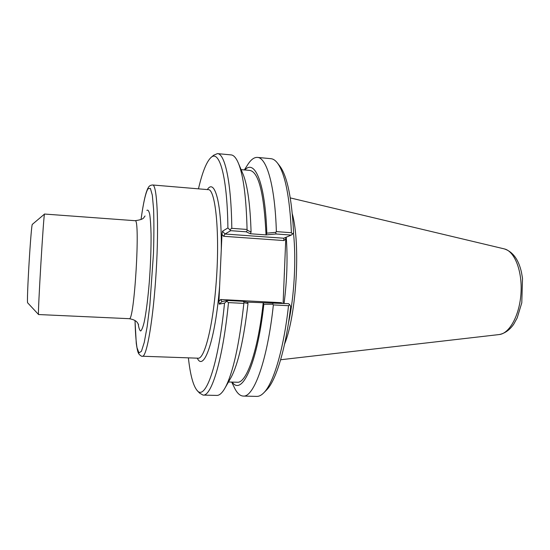 <?xml version="1.0" encoding="UTF-8"?>
<svg xmlns="http://www.w3.org/2000/svg" width="550" height="550" viewBox="0 0 550 550"><rect width="100%" height="100%" fill="white"/><g stroke="black" fill="none" stroke-linecap="round" stroke-linejoin="round"><path stroke-width="0.82" d="M129.216 318.684L38.569 314.538C37.414 317.893 43.814 210.574 44.557 214.046L135.059 220.701C140.573 217.559 134.324 322.451 129.216 318.684C137.899 320.189 137.665 323.895 138.566 324.548M282.012 303.332L281.449 302.699L220.756 299.516L218.934 301.194L221.973 234.41L223.63 236.287L224.984 234.018L230.739 230.677L246.166 231.804L250.381 233.757L251.075 232.038L247.369 230.271L246.166 231.804M38.555 314.524L27.72 302.899C26.249 304.707 31.157 222.344 32.402 224.317L44.543 214.06M243.148 301.304L244.228 302.741L248.002 303.456L247.431 302.143L243.148 301.304L227.617 300.493L221.904 301.599L220.756 299.516M218.934 301.194L219.189 304.123L224.517 303.146L227.617 300.493M226.827 301.352L228.477 302.596L243.856 303.387L244.228 302.741M263.23 302.968L263.842 304.281L272.745 304.219L273.364 304.913L288.523 305.697L289.678 304.618L288.578 303.676L247.438 302.149M272.745 304.219L273.274 302.878M263.196 302.974C257.95 351.333 246.331 383.543 237.298 382.243L228.456 381.996M263.842 304.281C257.29 364.293 241.801 396.502 232.196 382.099M250.381 233.757L266.035 234.905L276.093 233.977L291.294 235.084L283.731 238.226L224.984 234.018L222.502 231.206L221.973 234.41M242.564 173.051L243.299 174.783C247.637 185.921 250.229 205.006 251.075 232.038M276.093 233.977L275.681 232.341L266.805 233.179L266.069 234.891M291.294 235.084L292.462 234.128L291.411 232.719L276.361 231.612L275.681 232.341M248.002 303.456C243.856 339.137 238.267 363.694 231.234 377.135L230.306 378.764M244.351 169.922L247.232 165.433C250.601 159.871 254.004 157.197 257.434 157.403C266.709 157.575 275.041 185.824 276.361 231.612M244.839 169.964C254.856 158.778 265.293 183.026 266.805 233.179M281.449 302.699L281.201 303.291M289.678 304.618L290.696 306.549C285.931 348.198 276.107 380.346 266.771 389.785L263.979 392.618C261.504 395.209 259.112 396.467 256.795 396.399L243.203 396.069C239.772 395.862 236.713 392.803 234.025 386.891L231.708 382.085M223.63 236.287L283.944 240.563L283.731 238.226M283.106 303.394L285.835 237.346M230.739 230.677L227.899 227.941L222.502 231.206M279.524 165.715L280.081 166.444C287.341 176.557 291.851 198.667 293.604 232.767L292.462 234.128M224.517 303.146C218.329 366.156 205.067 401.899 196.838 390.122C193.022 385.172 190.204 374.413 188.389 357.857M197.209 390.534L199.485 393.037L203.053 395.086C211.516 396.591 223.004 359.081 228.477 302.596M198.468 188.836C202.235 172.611 206.312 162.264 210.691 157.795C219.154 148.851 227.294 175.588 227.899 227.941M247.369 230.271L247.067 229.46L231.798 228.339L230.044 229.57M266.124 390.438L266.771 389.785M293.466 232.925C296.354 259.16 294.271 296.746 288.461 323.111M231.798 228.339C231.289 182.002 224.916 153.601 217.442 153.615L213.661 155.224L211.104 157.438M288.523 305.697C283.704 349.243 273.563 382.958 263.979 392.618M273.364 304.913C267.438 360.621 253.756 397.602 243.203 396.069M203.053 395.086L216.796 395.422C219.519 395.512 222.372 392.844 225.356 387.413C233.138 372.481 239.305 344.479 243.856 303.387M247.067 229.46C246.29 198.137 243.499 176.275 238.679 163.879C236.363 158.132 233.846 155.141 231.131 154.907L217.442 153.615M257.434 157.403L270.964 158.689C273.274 158.895 275.502 160.435 277.647 163.295C285.127 173.752 289.719 196.886 291.411 232.719M284.584 344.046C296.457 314.971 300.671 244.255 292.339 213.978M241.113 169.627L249.92 170.424C258.686 172.136 264.055 193.634 266.035 234.905M138.167 323.819C138.834 328.192 139.672 330.577 140.697 330.983C141.797 330.131 142.972 327.119 144.231 321.936C146.19 312.276 147.888 298.959 149.311 281.985C150.576 264.598 151.161 248.683 151.058 234.231C150.851 225.699 150.397 219.065 149.71 214.328C148.899 210.843 147.95 209.529 146.864 210.389M152.632 184.979L208.072 189.647C215.634 188.258 220.22 235.015 215.944 285.526C212.609 328.096 204.249 359.487 198.028 358.194L142.422 356.235C146.74 357.335 153.374 318.952 156.207 271.129C159.081 223.307 157.046 184.401 152.632 184.979C150.604 185.123 149.229 185.886 148.514 187.275C147.675 188.959 148.218 186.931 146.231 192.507C144.416 198.413 142.684 207.419 141.034 219.532C143.296 203.087 145.606 192.83 147.984 188.767L150.384 188.389L152.322 195.202L153.581 209.11C154.028 221.684 153.993 236.507 153.464 253.591L149.854 305.037L147.159 326.583L144.258 342.396L141.439 351.278L138.958 352.901L136.998 347.669C135.981 341.103 135.328 332.069 135.025 320.567M221.292 249.329C221.808 203.06 214.713 178.049 207.336 189.578M197.285 358.167C203.857 372.426 215.435 339.721 219.615 286.144M219.189 304.123L221.925 301.599M283.944 240.563L285.691 238.961M284.075 303.442C287.045 280.328 287.774 258.239 286.254 237.174M499.221 334.551C504.852 333.424 509.671 330 513.679 324.28L517.206 317.873L521.792 302.789L522.5 278.231L521.462 272.298C518.602 259.566 512.889 251.762 504.322 248.903C514.511 251.103 522.383 270.793 521.008 292.875C519.75 314.957 509.589 333.575 499.221 334.551L280.637 359.755M135.059 220.701C140.614 219.972 143.626 218.817 144.093 217.216L145.042 215.985M142.422 356.235C141.955 356.888 138.655 354.551 138.174 352.522C138.064 352.062 137.528 351.863 136.269 343.379L135.011 320.554M284.343 274.429L284.398 273.151M284.529 269.892L284.549 269.301M280.081 166.444L277.647 163.295M504.322 248.903L290.283 197.911M243.299 174.783L238.679 163.879M231.234 377.135L225.356 387.413"/></g></svg>

